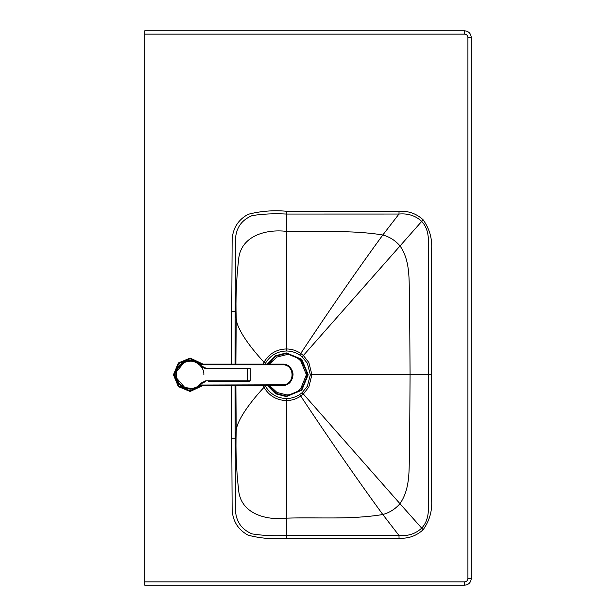 <?xml version="1.0" encoding="UTF-8"?>
<svg xmlns="http://www.w3.org/2000/svg" width="616" height="616" viewBox="0 0 616 616"><rect width="100%" height="100%" fill="white"/><g stroke="black" fill="none" stroke-linecap="round" stroke-linejoin="round"><path stroke-width="0.92" d="M203.85 374.79C204.535 365.742 192.893 357.973 185.147 362.039M176.045 372.118L185.177 361.315M191.299 389.104L190.144 389.15M185.524 388.388L176.045 377.462M185.147 387.533L191.253 388.442M175.806 375.514L175.806 374.066M175.906 372.934L176.037 372.118M201.601 383.468L201.532 383.552C194.063 394.448 175.059 387.98 175.791 374.79C176.061 378.193 176.061 378.193 175.791 374.79C175.036 361.877 194.125 354.885 201.532 366.027L201.601 366.112M205.767 380.804L205.767 381.466L201.532 383.552L201.009 383.144L205.767 380.804L247.609 380.804L247.609 368.106L205.767 368.106L201.532 366.027L201.009 366.428L205.767 368.776L205.767 368.106L204.258 367.891M208.223 381.466L247.609 381.466L247.609 380.804L250.289 380.804L249.619 381.466L247.609 381.466M247.609 368.106L249.619 368.106L250.289 368.776L205.767 368.776M198.267 386.648L202.033 385.477L282.351 385.477C288.804 384.8 292.361 381.235 293.047 374.79C292.361 368.345 288.804 364.78 282.351 364.095L202.033 364.095L282.351 364.095L287.064 365.188M198.267 362.932L202.033 364.095L202.033 364.764L200.215 364.541M188.766 360.491L190.151 360.422M202.987 364.095L190.151 358.089L178.347 362.978L173.45 374.79L178.347 386.602L190.151 391.491L202.987 385.477M175.791 374.798L175.914 376.645M282.351 384.808C295.28 385.362 295.28 364.218 282.351 364.764L282.351 364.095C296.142 363.471 296.142 386.109 282.351 385.477L282.351 384.808L200.215 385.038M287.071 365.196L289.281 366.643M289.297 366.659L291.022 368.53M291.345 369.007L291.768 369.715M291.791 369.762L292.146 370.501M292.469 371.332L292.692 372.079M292.7 372.087L292.916 373.119M292.962 373.435L293.047 374.674M265.003 364.095L265.55 363.094C270.347 355.324 277.292 351.289 286.386 350.989C291.199 351.005 295.642 352.344 299.715 354.993L302.171 356.856L307.376 363.286L310.341 374.759L311.919 374.759L308.839 387.041L303.349 394.017L302.171 392.654L299.715 394.517C295.642 397.166 291.199 398.506 286.386 398.529C277.292 398.229 270.347 394.186 265.55 386.417L265.042 385.477M265.55 386.417L264.033 387.295C269.069 395.811 276.522 400.238 286.386 400.562C291.614 400.523 296.396 399.029 300.747 396.08L303.349 394.017L399.953 503.688C411.611 487.025 408.531 465.034 409.602 445.915L410.079 374.759L311.919 374.759L308.839 362.478L303.349 355.494L300.747 353.43C296.396 350.481 291.614 348.987 286.386 348.949C276.522 349.272 269.069 353.7 264.033 362.216L263.117 364.095M286.386 398.529L286.386 518.156C266.528 520.566 240.54 514.014 238.592 489.789C236.336 470.085 235.543 450.596 236.205 431.3C236.275 422.283 247.355 405.259 264.033 387.295L263.14 385.477M235.058 364.095L235.381 240.433C235.759 228.344 241.341 220.074 252.129 215.6C262.832 213.921 274.251 213.405 286.386 214.052L398.991 214.045C407.946 213.228 415.477 215.639 421.583 221.267C431.123 231.393 427.812 244.96 428.551 257.911L428.551 491.599C427.812 504.55 431.123 518.118 421.583 528.243C415.477 533.872 407.946 536.282 398.991 535.466L286.386 535.458L286.386 538.269L399.045 538.192C408.346 538.761 416.377 535.943 423.13 529.737C430.253 519.781 432.956 508.562 431.246 496.072L431.6 374.759L410.079 374.759L409.602 303.596C408.531 284.484 411.611 262.485 399.953 245.823C395.303 240.471 389.582 236.86 382.805 234.989C350.365 229.66 318.457 232.425 286.386 231.362L286.386 350.989M299.715 394.517L300.747 396.08C330.607 441.095 357.965 480.572 382.805 514.522C350.365 519.858 318.457 517.093 286.386 518.156L286.386 535.458C274.251 536.105 262.832 535.589 252.129 533.91C241.341 529.444 235.759 521.167 235.381 509.085L235.058 385.477M144.745 221.059L144.745 219.127M144.745 34.142L144.745 585.192L464.58 585.2L464.58 581.858C466.597 581.666 467.706 580.565 467.914 578.547L471.248 578.57C470.832 582.597 468.607 584.8 464.58 585.192C468.614 584.815 470.84 582.605 471.255 578.57L471.248 37.43C470.832 33.403 468.607 31.2 464.58 30.808L464.58 34.142L144.745 34.142L144.745 30.8L464.58 30.808C468.614 31.185 470.84 33.395 471.255 37.43L471.255 578.57M467.914 578.547L467.914 37.453L471.248 37.43M300.662 360.722L306.398 374.759L300.662 388.796M272.049 388.796L269.423 385.477L277.023 392.492L286.355 394.802C296.273 395.695 307.292 384.677 306.398 374.759C307.292 364.841 296.273 353.815 286.355 354.716L276.984 357.034L269.377 364.095L272.049 360.722M267.282 364.095L275.66 355.709L286.355 352.906L301.801 359.305L308.2 374.759L301.801 390.205L286.355 396.604L275.691 393.824L267.321 385.477M267.898 364.095L276.053 356.102L286.355 353.445L301.424 359.69L307.661 374.759L301.424 389.828L286.355 396.065L276.084 393.432L267.937 385.477M201.009 383.144C193.886 393.532 175.76 387.364 176.461 374.79C175.76 362.208 193.886 356.04 201.009 366.428M202.033 385.477L202.033 384.808M282.351 364.764L202.033 364.764M202.11 385.477L190.151 390.821L178.817 386.124L174.12 374.79L178.817 363.448L190.151 358.751L202.11 364.095M310.341 374.759L307.376 386.224L302.171 392.654M302.171 356.856L423.13 219.781C430.253 229.737 432.956 240.956 431.246 253.438L431.6 374.759M299.715 354.993L300.747 353.43C330.607 308.416 357.965 268.938 382.805 234.989L398.991 214.045L399.045 211.319C408.346 210.749 416.377 213.575 423.13 219.781M265.55 363.094L264.033 362.216C247.355 344.252 236.275 327.235 236.205 318.21L235.89 364.095M286.386 211.242L286.386 231.362C266.528 228.952 240.54 235.505 238.592 259.729C236.336 279.425 235.543 298.922 236.205 318.21L235.096 311.311L231.762 311.303L232.14 239.693C232.825 228.236 238.153 219.773 248.132 214.314C260.568 211.095 273.319 210.071 286.386 211.242L399.045 211.319M231.716 385.477L231.762 438.207L235.096 438.199L236.205 431.3L235.89 385.477M423.13 529.737L399.953 503.688C395.303 509.039 389.582 512.651 382.805 514.522L398.991 535.466L399.045 538.192M231.716 364.095L231.762 311.303M286.386 538.269C273.319 539.439 260.568 538.415 248.132 535.196C238.153 529.737 232.825 521.282 232.14 509.817L231.762 438.207M144.745 581.858L464.58 581.858M467.914 37.453C467.706 35.435 466.597 34.334 464.58 34.142M250.289 380.804L250.289 368.776M464.58 585.2L144.745 585.2M464.58 30.8L144.745 30.8"/></g></svg>
